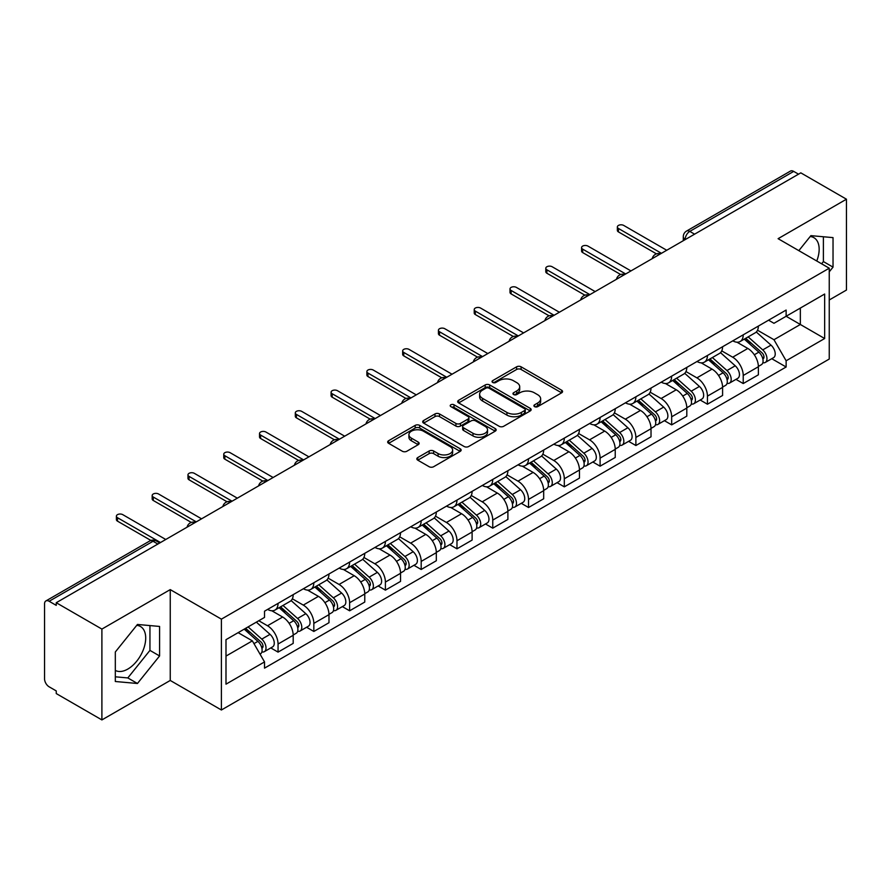 <?xml version="1.0" encoding="UTF-8"?>
<svg xmlns="http://www.w3.org/2000/svg" width="891" height="891" viewBox="0 0 891 891"><rect width="100%" height="100%" fill="white"/><g stroke="black" fill="none" stroke-linecap="round" stroke-linejoin="round"><path stroke-width="1.34" d="M534.567 406.63A2.228 1.292 0 0 0 537.719 406.63L561.642 392.82A3.185 1.838 0 0 0 562.566 391.517A3.185 1.838 0 0 0 561.642 390.225L521.112 366.825A3.185 1.838 0 0 0 516.602 366.825L492.69 380.635A2.228 1.292 0 0 0 492.032 381.548A2.228 1.292 0 0 0 492.69 382.451A2.228 1.292 0 0 0 495.841 382.451L498.938 380.669A10.191 5.881 0 0 1 513.339 380.669L516.724 382.618A10.191 5.881 0 0 1 519.709 386.772A10.191 5.881 0 0 1 516.724 390.937L513.628 392.719A2.228 1.292 0 0 0 512.971 393.633A2.228 1.292 0 0 0 513.628 394.546A2.228 1.292 0 0 0 516.78 394.546L519.876 392.753A10.191 5.881 0 0 1 534.277 392.753L537.663 394.702A10.191 5.881 0 0 1 540.648 398.867A10.191 5.881 0 0 1 537.663 403.022L534.567 404.815A2.228 1.292 0 0 0 533.909 405.717A2.228 1.292 0 0 0 534.567 406.63L534.567 404.815M810.175 236.538A25.304 14.612 -60 0 1 813.917 237.685A25.304 14.612 -60 0 1 816.757 260.996M136.735 625.348A25.304 14.612 -60 0 1 140.466 626.496A25.304 14.612 -60 0 1 144.342 646.777A25.304 14.612 -60 0 1 127.814 669.074A25.304 14.612 -60 0 1 115.318 670.411M417.768 457.551A3.185 1.838 0 0 0 416.832 458.854A3.185 1.838 0 0 0 417.768 460.157L429.139 466.717A3.185 1.838 0 0 0 433.639 466.717L460.213 451.381A3.185 1.838 0 0 0 461.137 450.078A3.185 1.838 0 0 0 460.213 448.786L419.683 425.386A3.185 1.838 0 0 0 415.173 425.386L388.61 440.722A3.185 1.838 0 0 0 387.674 442.025A3.185 1.838 0 0 0 388.61 443.317L402.342 451.247A3.185 1.838 0 0 0 406.842 451.247L418.213 444.687A3.185 1.838 0 0 0 419.149 443.384A3.185 1.838 0 0 0 418.213 442.081L411.408 438.149A8.52 4.923 0 0 1 408.913 434.674A8.52 4.923 0 0 1 414.17 430.13A8.52 4.923 0 0 1 423.448 431.199L450.133 446.603A8.52 4.923 0 0 1 452.628 450.078A8.52 4.923 0 0 1 447.371 454.622A8.52 4.923 0 0 1 438.082 453.552L433.639 450.991A3.185 1.838 0 0 0 429.139 450.991L417.768 457.551L417.768 460.157M221.402 619.145L170.248 589.608L101.897 629.079L56.244 602.717L800.809 172.854L846.45 199.205L778.099 238.677L829.243 268.202L221.402 619.145L221.402 709.993L829.243 359.051L829.243 268.202M499.16 426.288A3.185 1.838 0 0 0 503.66 426.288L530.223 410.951A3.185 1.838 0 0 0 531.159 409.66A3.185 1.838 0 0 0 530.223 408.356L489.705 384.957A3.185 1.838 0 0 0 485.194 384.957L458.631 400.293A3.185 1.838 0 0 0 457.696 401.596A3.185 1.838 0 0 0 458.631 402.899L499.16 426.288M451.759 407.109A2.228 1.292 0 0 1 454.02 407.432L454.02 404.781L495.218 428.571A3.185 1.838 0 0 1 496.153 429.863A3.185 1.838 0 0 1 495.218 431.166L468.655 446.502A3.185 1.838 0 0 1 464.144 446.502L423.626 423.102L423.626 420.507A3.185 1.838 0 0 0 422.69 421.811A3.185 1.838 0 0 0 423.626 423.102M423.626 420.507L434.986 413.947A3.185 1.838 0 0 1 439.497 413.947L455.925 423.437A3.185 1.838 0 0 0 460.435 423.437L467.975 419.082A3.185 1.838 0 0 0 468.911 417.779A3.185 1.838 0 0 0 467.975 416.476L450.868 406.597A2.228 1.292 0 0 1 450.211 405.695A2.228 1.292 0 0 1 451.592 404.503A2.228 1.292 0 0 1 454.02 404.781M101.897 629.079L101.897 719.917L56.244 693.566L56.244 690.915L49.139 686.816A6.493 3.742 -120 0 1 44.55 678.864L44.55 603.909A6.493 3.742 -120 0 1 45.898 600.946L149.799 540.948A6.493 3.742 60 0 1 153.04 541.271L49.139 601.269A6.493 3.742 -120 0 0 45.898 600.946M829.243 299.989L846.45 290.054L846.45 199.205M101.897 719.917L170.248 680.457L221.402 709.993M56.244 602.717L56.244 605.368L49.139 601.269M694.601 234.166L689.79 231.393A6.493 3.742 60 0 0 686.538 231.07L790.451 171.083A6.493 3.742 60 0 1 793.692 171.395L689.79 231.393A6.493 3.742 120 0 0 685.201 239.334L685.201 239.601M798.514 174.179L793.692 171.395M743.228 334.816A14.924 8.62 60 0 1 740.143 341.52L755.278 332.777A14.924 8.62 -120 0 0 758.364 326.073M721.743 350.887L732.68 357.202A14.924 8.62 60 0 1 743.228 375.479L758.375 366.736A14.924 8.62 -120 0 0 747.816 348.459L736.98 342.2M758.375 366.736L758.375 374.81L743.228 383.553L735.977 379.366M740.143 341.52A14.924 8.62 60 0 1 732.792 340.841M743.228 375.479L743.228 383.553M707.443 355.476A14.924 8.62 60 0 1 704.358 362.169L719.494 353.437A14.924 8.62 -120 0 0 722.59 346.733M700.192 400.014L707.443 404.213L722.59 395.47L722.59 387.396A14.924 8.62 -120 0 0 712.032 369.119L701.195 362.86M704.358 362.169A14.924 8.62 60 0 1 697.007 361.501M685.959 371.547L696.896 377.862A14.924 8.62 60 0 1 707.443 396.127L707.443 404.213M671.669 376.136A14.924 8.62 60 0 1 668.573 382.829L683.709 374.097A14.924 8.62 -120 0 0 686.805 367.393M664.408 420.675L671.669 424.873L686.805 416.13L686.805 408.056A14.924 8.62 -120 0 0 676.258 389.779L665.421 383.52M668.573 382.829A14.924 8.62 60 0 1 661.233 382.161M650.185 392.207L661.111 398.511A14.924 8.62 60 0 1 671.669 416.788L671.669 424.873M635.884 396.796A14.924 8.62 60 0 1 632.788 403.489L647.935 394.758A14.924 8.62 -120 0 0 651.02 388.053M628.623 441.335L635.884 445.533L651.02 436.79L651.02 428.705A14.924 8.62 -120 0 0 640.473 410.439L629.636 404.18M632.788 403.489A14.924 8.62 60 0 1 625.449 402.821M614.4 412.867L625.326 419.171A14.924 8.62 60 0 1 635.884 437.448L635.884 445.533M600.1 417.456A14.924 8.62 60 0 1 597.015 424.149L612.15 415.406A14.924 8.62 -120 0 0 615.236 408.713M592.838 461.995L600.1 466.182L615.236 457.451L615.236 449.365A14.924 8.62 -120 0 0 604.688 431.088L593.852 424.84M597.015 424.149A14.924 8.62 60 0 1 589.664 423.481M578.615 433.516L589.552 439.831A14.924 8.62 60 0 1 600.1 458.108L600.1 466.182M564.315 438.116A14.924 8.62 60 0 1 561.23 444.809L576.366 436.067A14.924 8.62 -120 0 0 579.451 429.373M557.053 482.655L564.315 486.842L579.451 478.111L579.451 470.025A14.924 8.62 -120 0 0 568.904 451.748L558.067 445.5M561.23 444.809A14.924 8.62 60 0 1 553.879 444.141M542.831 454.176L553.768 460.491A14.924 8.62 60 0 1 564.315 478.768L564.315 486.842M528.53 458.776A14.924 8.62 60 0 1 525.445 465.47L540.581 456.727A14.924 8.62 -120 0 0 543.677 450.033M521.28 503.315L528.53 507.502L543.677 498.771L543.677 490.685A14.924 8.62 -120 0 0 533.119 472.408L522.282 466.16M525.445 465.47A14.924 8.62 60 0 1 518.094 464.801M507.046 474.836L517.983 481.151A14.924 8.62 60 0 1 528.53 499.428L528.53 507.502M492.756 479.425A14.924 8.62 60 0 1 489.66 486.13L504.796 477.387A14.924 8.62 -120 0 0 507.892 470.693M485.495 523.975L492.756 528.163L507.892 519.42L507.892 511.345A14.924 8.62 -120 0 0 497.334 493.068L486.508 486.809M489.66 486.13A14.924 8.62 60 0 1 482.321 485.45M471.261 495.496L482.198 501.811A14.924 8.62 60 0 1 492.756 520.088L492.756 528.163M456.972 500.085A14.924 8.62 60 0 1 453.875 506.79L469.022 498.047A14.924 8.62 -120 0 0 472.107 491.353M449.71 544.635L456.972 548.823L472.107 540.08L472.107 532.005A14.924 8.62 -120 0 0 461.56 513.728L450.723 507.469M453.875 506.79A14.924 8.62 60 0 1 446.536 506.11M435.487 516.156L446.413 522.471A14.924 8.62 60 0 1 456.972 540.748L456.972 548.823M421.187 520.745A14.924 8.62 60 0 1 418.091 527.45L433.238 518.707A14.924 8.62 -120 0 0 436.323 512.013M413.925 565.295L421.187 569.483L436.323 560.74L436.323 552.665A14.924 8.62 -120 0 0 425.775 534.388L414.939 528.129M418.091 527.45A14.924 8.62 60 0 1 410.751 526.77M399.703 536.816L410.64 543.131A14.924 8.62 60 0 1 421.187 561.408L421.187 569.483M385.402 541.405A14.924 8.62 60 0 1 382.317 548.11L397.453 539.367A14.924 8.62 -120 0 0 400.538 532.662M378.14 585.955L385.402 590.143L400.538 581.4L400.538 573.325A14.924 8.62 -120 0 0 389.991 555.048L379.154 548.789M382.317 548.11A14.924 8.62 60 0 1 374.966 547.43M363.918 557.476L374.855 563.791A14.924 8.62 60 0 1 385.402 582.068L385.402 590.143M349.617 562.065A14.924 8.62 60 0 1 346.532 568.759L361.668 560.027A14.924 8.62 -120 0 0 364.764 553.322M342.367 606.615L349.617 610.803L364.764 602.06L364.764 593.985A14.924 8.62 -120 0 0 354.206 575.709L343.369 569.449M346.532 568.759A14.924 8.62 60 0 1 339.181 568.09M328.133 578.136L339.07 584.451A14.924 8.62 60 0 1 349.617 602.717L349.617 610.803M313.832 582.725A14.924 8.62 60 0 1 310.747 589.419L325.883 580.687A14.924 8.62 -120 0 0 328.979 573.982M306.582 627.264L313.832 631.463L328.979 622.72L328.979 614.645A14.924 8.62 -120 0 0 318.421 596.369L307.584 590.109M310.747 589.419A14.924 8.62 60 0 1 303.397 588.751M292.348 598.797L303.285 605.1A14.924 8.62 60 0 1 313.832 623.377L313.832 631.463M278.059 603.385A14.924 8.62 60 0 1 274.963 610.079L290.098 601.347A14.924 8.62 -120 0 0 293.195 594.642M270.797 647.924L278.059 652.123L293.195 643.38L293.195 635.294A14.924 8.62 -120 0 0 282.647 617.029L271.811 610.769M274.963 610.079A14.924 8.62 60 0 1 267.623 609.411M258.791 620.737L267.5 625.76A14.924 8.62 60 0 1 278.059 644.037L278.059 652.123M768.577 320.181L773.967 323.299L824.654 294.03L800.341 308.063L800.341 324.491L773.967 339.716L757.528 330.227M225.991 656.088L252.365 640.863L264.527 661.913L225.991 684.165L225.991 639.671L264.527 617.418L264.527 611.193L786.129 310.057L786.129 316.272L824.654 338.524L786.129 360.777L773.967 339.716M824.654 294.03L824.654 338.524M264.527 661.913L264.527 668.139L786.129 367.003L786.129 360.777M829.243 271.844L833.029 267.133L833.029 237.619L810.899 235.647L798.837 250.649M170.248 589.608L170.248 680.457M115.318 681.504L137.448 683.486L159.578 655.954L159.578 626.44L137.448 624.457L115.318 651.989L115.318 681.504M252.365 640.863L238.142 632.655M771.751 358.705L786.129 367.003M821.613 263.792L823.395 261.575L823.395 236.761M823.395 261.575L833.029 267.133M115.318 676.804L127.814 677.928L149.944 650.385L149.944 625.571M127.814 677.928L137.448 683.486M149.944 650.385L159.578 655.954M535.458 406.942L537.663 405.672A10.191 5.881 0 0 0 540.648 401.518L540.648 398.867M519.709 386.772L519.709 389.423A10.191 5.881 0 0 1 516.724 393.588L514.519 394.858M561.597 392.842L521.112 369.475A3.185 1.838 0 0 0 516.602 369.475L493.581 382.774M530.223 408.356L530.223 410.951L489.705 387.607A3.185 1.838 0 0 0 485.194 387.607L458.676 402.921M524.599 410.562A2.228 1.292 0 0 0 525.256 409.66A2.228 1.292 0 0 0 524.599 408.746L489.025 388.209A2.228 1.292 0 0 0 485.873 388.209L482.61 390.091A10.191 5.881 0 0 0 479.625 394.245A10.191 5.881 0 0 0 482.61 398.411L506.923 412.444A10.191 5.881 0 0 0 521.335 412.444L524.599 410.562L524.599 413.212A2.228 1.292 0 0 0 525.256 412.299L525.256 409.66M479.625 394.245L479.625 396.896A10.191 5.881 0 0 0 482.61 401.061L482.61 398.411M524.599 413.212L521.335 415.095A10.191 5.881 0 0 1 506.923 415.095L482.61 401.061M423.659 423.136L434.986 416.587L434.986 413.947M468.911 417.779L468.911 420.429A3.185 1.838 0 0 1 467.975 421.721L460.435 426.076A3.185 1.838 0 0 1 455.925 426.076L439.497 416.587A3.185 1.838 0 0 0 434.986 416.587M454.02 407.432L495.173 431.188M472.987 433.282A8.52 4.923 0 0 0 482.265 434.34A8.52 4.923 0 0 0 487.522 429.807A8.52 4.923 0 0 0 485.027 426.321L475.627 420.897A3.185 1.838 0 0 0 471.127 420.897L463.587 425.252A3.185 1.838 0 0 0 462.652 426.555A3.185 1.838 0 0 0 463.587 427.847L472.987 433.282L472.987 435.933A8.52 4.923 0 0 0 482.265 436.991A8.52 4.923 0 0 0 487.522 432.447L487.522 429.807M462.652 426.555L462.652 429.206A3.185 1.838 0 0 0 463.587 430.498L463.587 427.847M472.987 435.933L463.587 430.498M452.628 450.078L452.628 452.728A8.52 4.923 0 0 1 447.371 457.272A8.52 4.923 0 0 1 438.082 456.203L433.639 453.642A3.185 1.838 0 0 0 429.139 453.642L417.812 460.179M408.913 434.674L408.913 437.325A8.52 4.923 0 0 0 411.408 440.8L411.408 438.149M418.18 444.709L411.408 440.8M460.168 451.403L419.683 428.036A3.185 1.838 0 0 0 415.173 428.036L388.654 443.35M744.263 339.137L758.842 352.145A8.108 4.678 60 0 1 761.393 364.686L758.364 366.435M744.653 339.482L751.514 343.436M745.734 338.279L761.961 352.758A3.898 2.25 60 0 1 763.186 358.783A3.898 2.25 60 0 1 762.83 358.917M748.162 336.887L762.741 349.896A8.108 4.678 60 0 1 765.291 362.437A8.108 4.678 60 0 1 762.841 362.693M756.292 331.998L771.005 345.129A8.108 4.678 60 0 1 773.544 357.67L765.291 362.437M656.467 253.868L618.454 231.916A3.731 2.15 180 0 1 617.363 230.401L617.363 226.949A3.731 2.15 -0 0 0 618.454 228.475L661.456 253.311M666.735 250.26L623.722 225.434A3.731 2.15 -0 0 0 619.657 224.966A3.731 2.15 -0 0 0 617.363 226.949M708.479 359.797L723.069 372.806A8.108 4.678 60 0 1 725.608 385.346L722.579 387.095M708.868 360.142L715.729 364.096M709.949 358.939L726.176 373.418A3.898 2.25 60 0 1 727.401 379.443A3.898 2.25 60 0 1 727.045 379.577M712.377 357.536L726.967 370.556A8.108 4.678 60 0 1 729.506 383.097A8.108 4.678 60 0 1 727.056 383.353M720.507 352.658L735.22 365.789A8.108 4.678 60 0 1 737.77 378.33L729.506 383.097M672.705 380.457L687.284 393.466A8.108 4.678 60 0 1 689.823 406.006L686.805 407.755M673.084 380.791L679.944 384.756M674.175 379.599L690.391 394.078A3.898 2.25 60 0 1 691.616 400.104A3.898 2.25 60 0 1 691.26 400.237M676.603 378.196L691.182 391.216A8.108 4.678 60 0 1 693.721 403.757A8.108 4.678 60 0 1 691.282 404.013M684.733 373.318L699.435 386.449A8.108 4.678 60 0 1 701.985 398.979L693.721 403.757M620.682 274.528L582.669 252.576A3.731 2.15 180 0 1 581.578 251.05L581.578 247.609A3.731 2.15 -0 0 0 582.669 249.135L625.671 273.96M630.951 270.92L587.937 246.094A3.731 2.15 -0 0 0 583.872 245.626A3.731 2.15 -0 0 0 581.578 247.609M584.897 295.188L546.885 273.236A3.731 2.15 180 0 1 545.793 271.71L545.793 268.269A3.731 2.15 -0 0 0 546.885 269.795L589.898 294.62M595.166 291.58L552.164 266.743A3.731 2.15 -0 0 0 548.099 266.286A3.731 2.15 -0 0 0 545.793 268.269M636.92 401.106L651.499 414.126A8.108 4.678 60 0 1 654.039 426.666L651.02 428.404M637.299 401.451L644.171 405.416M638.39 400.259L654.618 414.738A3.898 2.25 60 0 1 655.832 420.764A3.898 2.25 60 0 1 655.475 420.897M640.818 398.856L655.397 411.876A8.108 4.678 60 0 1 657.948 424.406A8.108 4.678 60 0 1 655.498 424.673M648.949 393.978L663.65 407.098A8.108 4.678 60 0 1 666.201 419.639L657.948 424.406M601.135 421.766L615.714 434.786A8.108 4.678 60 0 1 618.265 447.315L615.236 449.064M601.525 422.111L608.386 426.076M602.606 420.92L618.833 435.398A3.898 2.25 60 0 1 620.047 441.413A3.898 2.25 60 0 1 619.702 441.557M605.034 419.516L619.613 432.525A8.108 4.678 60 0 1 622.163 445.066A8.108 4.678 60 0 1 619.713 445.333M613.164 414.638L627.877 427.758A8.108 4.678 60 0 1 630.416 440.299L622.163 445.066M565.351 442.426L579.93 455.435A8.108 4.678 60 0 1 582.48 467.975L579.451 469.724M565.74 442.771L572.601 446.736M566.821 441.58L583.048 456.058A3.898 2.25 60 0 1 584.273 462.073A3.898 2.25 60 0 1 583.917 462.217M569.249 440.176L583.828 453.185A8.108 4.678 60 0 1 586.378 465.726A8.108 4.678 60 0 1 583.928 465.993M577.379 435.298L592.092 448.418A8.108 4.678 60 0 1 594.631 460.959L586.378 465.726M549.112 315.837L511.1 293.896A3.731 2.15 180 0 1 510.008 292.371L510.008 288.929A3.731 2.15 -0 0 0 511.1 290.455L554.113 315.28M559.381 312.24L516.379 287.403A3.731 2.15 -0 0 0 512.314 286.935A3.731 2.15 -0 0 0 510.008 288.929M513.327 336.497L475.315 314.556A3.731 2.15 180 0 1 474.224 313.031L474.224 309.589A3.731 2.15 -0 0 0 475.315 311.115L518.328 335.94M523.607 332.9L480.594 308.063A3.731 2.15 -0 0 0 476.529 307.595A3.731 2.15 -0 0 0 474.224 309.589M477.554 357.157L439.541 335.216A3.731 2.15 180 0 1 438.439 333.691L438.439 330.249A3.731 2.15 -0 0 0 439.541 331.775L482.543 356.6M487.822 353.56L444.809 328.723A3.731 2.15 -0 0 0 440.744 328.256A3.731 2.15 -0 0 0 438.439 330.249M529.566 463.086L544.145 476.095A8.108 4.678 60 0 1 546.695 488.636L543.666 490.384M529.956 463.431L536.816 467.396M531.036 462.24L547.263 476.718A3.898 2.25 60 0 1 548.488 482.733A3.898 2.25 60 0 1 548.132 482.877M533.464 460.836L548.054 473.845A8.108 4.678 60 0 1 550.593 486.386A8.108 4.678 60 0 1 548.143 486.653M541.594 455.958L556.307 469.078A8.108 4.678 60 0 1 558.857 481.619L550.593 486.386M441.769 377.817L403.757 355.877A3.731 2.15 180 0 1 402.665 354.351L402.665 350.909A3.731 2.15 -0 0 0 403.757 352.435L446.759 377.261M452.038 374.22L409.025 349.383A3.731 2.15 -0 0 0 404.96 348.916A3.731 2.15 -0 0 0 402.665 350.909M493.781 483.746L508.371 496.755A8.108 4.678 60 0 1 510.911 509.296L507.892 511.044M494.171 484.091L501.032 488.056M495.262 482.9L511.479 497.378A3.898 2.25 60 0 1 512.704 503.393A3.898 2.25 60 0 1 512.347 503.538M497.69 481.496L512.269 494.505A8.108 4.678 60 0 1 514.809 507.046A8.108 4.678 60 0 1 512.358 507.302M505.821 476.618L520.522 489.738A8.108 4.678 60 0 1 523.073 502.279L514.809 507.046M405.984 398.477L367.972 376.537A3.731 2.15 180 0 1 366.88 375.011L366.88 371.569A3.731 2.15 -0 0 0 367.972 373.084L410.974 397.921M416.253 394.869L373.251 370.043A3.731 2.15 -0 0 0 369.186 369.576A3.731 2.15 -0 0 0 366.88 371.569M458.007 504.406L472.586 517.415A8.108 4.678 60 0 1 475.126 529.956L472.107 531.704M458.386 504.752L465.258 508.716M459.478 503.56L475.694 518.039A3.898 2.25 60 0 1 476.919 524.053A3.898 2.25 60 0 1 476.562 524.198M461.906 502.156L476.485 515.165A8.108 4.678 60 0 1 479.035 527.706A8.108 4.678 60 0 1 476.585 527.962M470.036 497.278L484.737 510.398A8.108 4.678 60 0 1 487.288 522.939L479.035 527.706M370.199 419.138L332.187 397.197A3.731 2.15 180 0 1 331.096 395.671L331.096 392.229A3.731 2.15 -0 0 0 332.187 393.744L375.2 418.581M380.468 415.529L337.466 390.704A3.731 2.15 -0 0 0 333.401 390.236A3.731 2.15 -0 0 0 331.096 392.229M422.223 525.066L436.802 538.075A8.108 4.678 60 0 1 439.352 550.616L436.323 552.364M422.612 525.412L429.473 529.377M423.693 524.22L439.92 538.687A3.898 2.25 60 0 1 441.134 544.713A3.898 2.25 60 0 1 440.789 544.858M426.121 522.817L440.7 535.825A8.108 4.678 60 0 1 443.25 548.366A8.108 4.678 60 0 1 440.8 548.622M434.251 517.927L448.964 531.058A8.108 4.678 60 0 1 451.503 543.599L443.25 548.366M334.415 439.798L296.402 417.846A3.731 2.15 180 0 1 295.311 416.331L295.311 412.889A3.731 2.15 -0 0 0 296.402 414.404L339.415 439.241M344.683 436.189L301.681 411.364A3.731 2.15 -0 0 0 297.616 410.896A3.731 2.15 -0 0 0 295.311 412.889M386.438 545.726L401.017 558.735A8.108 4.678 60 0 1 403.567 571.276L400.538 573.024M386.828 546.072L393.688 550.025M387.908 544.869L404.135 559.348A3.898 2.25 60 0 1 405.36 565.373A3.898 2.25 60 0 1 405.004 565.507M390.336 543.477L404.915 556.485A8.108 4.678 60 0 1 407.465 569.026A8.108 4.678 60 0 1 405.015 569.282M398.466 538.587L413.179 551.718A8.108 4.678 60 0 1 415.718 564.259L407.465 569.026M298.63 460.458L260.618 438.506A3.731 2.15 180 0 1 259.526 436.991L259.526 433.538A3.731 2.15 -0 0 0 260.618 435.064L303.631 459.901M308.91 456.849L265.897 432.024A3.731 2.15 -0 0 0 261.831 431.556A3.731 2.15 -0 0 0 259.526 433.538M350.653 566.386L365.232 579.395A8.108 4.678 60 0 1 367.783 591.936L364.753 593.684M351.043 566.732L357.904 570.685M352.123 565.529L368.351 580.008A3.898 2.25 60 0 1 369.576 586.033A3.898 2.25 60 0 1 369.219 586.167M354.551 564.137L369.141 577.145A8.108 4.678 60 0 1 371.681 589.686A8.108 4.678 60 0 1 369.23 589.942M362.682 559.247L377.394 572.378A8.108 4.678 60 0 1 379.934 584.919L371.681 589.686M262.856 481.118L224.844 459.166A3.731 2.15 180 0 1 223.752 457.64L223.752 454.198A3.731 2.15 -0 0 0 224.844 455.724L267.846 480.55M273.125 477.509L230.112 452.684A3.731 2.15 -0 0 0 226.047 452.216A3.731 2.15 -0 0 0 223.752 454.198M314.868 587.046L329.458 600.055A8.108 4.678 60 0 1 331.998 612.596L328.968 614.345M315.258 587.381L322.119 591.346M316.338 586.189L332.566 600.668A3.898 2.25 60 0 1 333.791 606.693A3.898 2.25 60 0 1 333.434 606.827M318.778 584.786L333.357 597.805A8.108 4.678 60 0 1 335.896 610.346A8.108 4.678 60 0 1 333.446 610.602M326.897 579.907L341.609 593.038A8.108 4.678 60 0 1 344.16 605.579L335.896 610.346M227.071 501.778L189.059 479.826A3.731 2.15 180 0 1 187.968 478.3L187.968 474.858A3.731 2.15 -0 0 0 189.059 476.384L232.061 501.21M237.34 498.169L194.338 473.333A3.731 2.15 -0 0 0 190.262 472.876A3.731 2.15 -0 0 0 187.968 474.858M279.095 607.695L293.674 620.715A8.108 4.678 60 0 1 296.213 633.256L293.195 634.993M279.473 608.041L286.334 612.006M280.565 606.849L296.781 621.328A3.898 2.25 60 0 1 298.006 627.353A3.898 2.25 60 0 1 297.65 627.487M282.993 605.446L297.572 618.465A8.108 4.678 60 0 1 300.111 630.995A8.108 4.678 60 0 1 297.672 631.262M291.123 600.567L305.825 613.687A8.108 4.678 60 0 1 308.375 626.228L300.111 630.995M191.287 522.427L153.274 500.486A3.731 2.15 180 0 1 152.183 498.96L152.183 495.519A3.731 2.15 -0 0 0 153.274 497.044L196.287 521.87M201.555 518.829L158.553 493.993A3.731 2.15 -0 0 0 154.488 493.525A3.731 2.15 -0 0 0 152.183 495.519M244.201 629.157L257.889 641.375A8.108 4.678 60 0 1 260.439 653.905L260.027 654.139M244.334 629.079L250.56 632.666M245.671 628.311L261.007 641.988A3.898 2.25 60 0 1 262.221 648.002A3.898 2.25 60 0 1 261.865 648.147M248.099 626.908L261.787 639.114A8.108 4.678 60 0 1 264.337 651.655A8.108 4.678 60 0 1 261.887 651.922M256.352 622.141L270.04 634.347A8.108 4.678 60 0 1 272.59 646.888L264.337 651.655M150.913 540.447L117.489 521.146A3.731 2.15 180 0 1 116.398 519.62L116.398 516.179A3.731 2.15 -0 0 0 117.489 517.704L160.503 542.53M165.771 539.489L122.769 514.653A3.731 2.15 -0 0 0 118.703 514.185A3.731 2.15 -0 0 0 116.398 516.179M685.424 239.467L685.201 239.334A6.493 3.742 0 0 1 683.297 236.683L683.297 240.693M313.832 623.377L328.979 614.645M349.617 602.717L364.764 593.985M385.402 582.068L400.538 573.325M421.187 561.408L436.323 552.665M456.972 540.748L472.107 532.005M492.756 520.088L507.892 511.345M528.53 499.428L543.677 490.685M564.315 478.768L579.451 470.025M600.1 458.108L615.236 449.365M635.884 437.448L651.02 428.705M671.669 416.788L686.805 408.056M707.443 396.127L722.59 387.396M278.059 644.037L293.195 635.294M267.5 625.76L282.647 617.029M303.285 605.1L318.421 596.369M339.07 584.451L354.206 575.709M374.855 563.791L389.991 555.048M410.64 543.131L425.775 534.388M446.413 522.471L461.56 513.728M482.198 501.811L497.334 493.068M517.983 481.151L533.119 472.408M553.768 460.491L568.904 451.748M589.552 439.831L604.688 431.088M625.326 419.171L640.473 410.439M661.111 398.511L676.258 389.779M696.896 377.862L712.032 369.119M732.68 357.202L747.816 348.459M660.019 254.135A6.493 3.742 120 0 0 657.157 255.784M624.246 274.796A6.493 3.742 120 0 0 621.372 276.444M588.461 295.456A6.493 3.742 120 0 0 585.587 297.104M552.676 316.116A6.493 3.742 120 0 0 549.814 317.764M516.891 336.776A6.493 3.742 120 0 0 514.029 338.424M481.107 357.425A6.493 3.742 120 0 0 478.244 359.084M445.322 378.085A6.493 3.742 120 0 0 442.459 379.744M409.548 398.745A6.493 3.742 120 0 0 406.675 400.404M373.763 419.405A6.493 3.742 120 0 0 370.901 421.064M337.979 440.065A6.493 3.742 120 0 0 335.116 441.724M302.194 460.725A6.493 3.742 120 0 0 299.331 462.373M266.409 481.385A6.493 3.742 120 0 0 263.547 483.033M230.635 502.045A6.493 3.742 120 0 0 227.762 503.693M194.851 522.705A6.493 3.742 120 0 0 191.988 524.354M157.863 544.056L153.04 541.271A6.493 3.742 120 0 1 156.293 540.948A6.493 6.493 0 0 0 149.799 540.948M537.663 405.672L537.663 403.022M513.628 394.546L513.628 392.719M516.724 393.588L516.724 390.937M492.69 382.451L492.69 380.635M516.602 369.475L516.602 366.825M521.112 369.475L521.112 366.825M561.642 392.82L561.642 390.225M458.631 402.899L458.631 400.293M485.194 387.607L485.194 384.957M489.705 387.607L489.705 384.957M506.923 415.095L506.923 412.444M521.335 415.095L521.335 412.444M439.497 416.587L439.497 413.947M455.925 426.076L455.925 423.437M460.435 426.076L460.435 423.437M467.975 421.721L467.975 419.082M495.218 431.166L495.218 428.571M429.139 453.642L429.139 450.991M433.639 453.642L433.639 450.991M438.082 456.203L438.082 453.552M418.213 444.687L418.213 442.081M388.61 443.317L388.61 440.722M415.173 428.036L415.173 425.386M419.683 428.036L419.683 425.386M460.213 451.381L460.213 448.786M758.842 352.145L754.298 354.774M763.988 357.001L762.529 357.848M771.005 345.129L762.741 349.896M618.454 228.475L618.454 231.916M723.069 372.806L718.514 375.434M728.203 377.661L726.744 378.497M735.22 365.789L726.967 370.556M687.284 393.466L682.74 396.083M692.418 398.322L690.959 399.157M699.435 386.449L691.182 391.216M582.669 249.135L582.669 252.576M546.885 269.795L546.885 273.236M651.499 414.126L646.955 416.743M656.645 418.982L655.175 419.817M663.65 407.098L655.397 411.876M615.714 434.786L611.17 437.403M620.86 439.631L619.401 440.477M627.877 427.758L619.613 432.525M579.93 455.435L575.386 458.063M585.075 460.291L583.616 461.137M592.092 448.418L583.828 453.185M511.1 290.455L511.1 293.896M475.315 311.115L475.315 314.556M439.541 331.775L439.541 335.216M544.145 476.095L539.601 478.723M549.29 480.951L547.831 481.797M556.307 469.078L548.054 473.845M403.757 352.435L403.757 355.877M508.371 496.755L503.816 499.383M513.506 501.611L512.047 502.457M520.522 489.738L512.269 494.505M367.972 373.084L367.972 376.537M472.586 517.415L468.042 520.043M477.732 522.271L476.262 523.117M484.737 510.398L476.485 515.165M332.187 393.744L332.187 397.197M436.802 538.075L432.258 540.703M441.947 542.931L440.488 543.777M448.964 531.058L440.7 535.825M296.402 414.404L296.402 417.846M401.017 558.735L396.473 561.363M406.162 563.591L404.703 564.437M413.179 551.718L404.915 556.485M260.618 435.064L260.618 438.506M365.232 579.395L360.688 582.023M370.378 584.251L368.919 585.097M377.394 572.378L369.141 577.145M224.844 455.724L224.844 459.166M329.458 600.055L324.903 602.672M334.593 604.911L333.134 605.746M341.609 593.038L333.357 597.805M189.059 476.384L189.059 479.826M293.674 620.715L289.13 623.332M298.819 625.571L297.349 626.406M305.825 613.687L297.572 618.465M153.274 497.044L153.274 500.486M257.889 641.375L253.968 643.636M263.034 646.22L261.564 647.066M270.04 634.347L261.787 639.114M117.489 517.704L117.489 521.146M660.576 253.812A6.493 6.493 0 0 0 652.245 258.624M624.791 274.473A6.493 6.493 0 0 0 616.472 279.284M589.007 295.133A6.493 6.493 0 0 0 580.687 299.944M553.222 315.793A6.493 6.493 0 0 0 544.902 320.604M517.448 336.453A6.493 6.493 0 0 0 509.117 341.264M481.663 357.113A6.493 6.493 0 0 0 473.333 361.913M445.879 377.773A6.493 6.493 0 0 0 437.548 382.573M410.094 398.433A6.493 6.493 0 0 0 401.774 403.233M374.309 419.093A6.493 6.493 0 0 0 365.989 423.893M338.524 439.753A6.493 6.493 0 0 0 330.205 444.553M302.751 460.402A6.493 6.493 0 0 0 294.42 465.213M266.966 481.062A6.493 6.493 0 0 0 258.635 485.873M231.181 501.722A6.493 6.493 0 0 0 222.861 506.534M195.396 522.382A6.493 6.493 0 0 0 187.077 527.194M159.767 542.953L156.293 540.948M686.538 231.07A6.493 6.493 0 0 0 683.297 236.683"/></g></svg>
